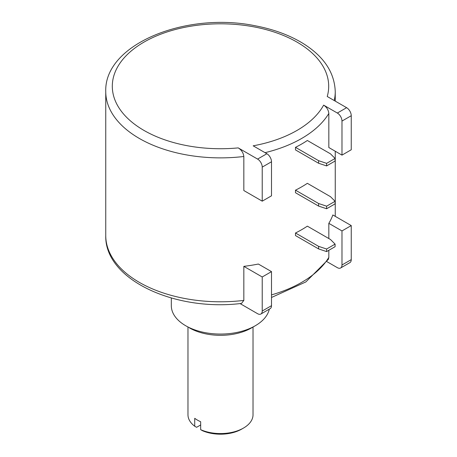 <?xml version="1.0" encoding="UTF-8"?>
<svg xmlns="http://www.w3.org/2000/svg" width="457" height="457" viewBox="0 0 457 457"><rect width="100%" height="100%" fill="white"/><g stroke="black" fill="none" stroke-linecap="round" stroke-linejoin="round"><path stroke-width="0.69" d="M243.832 300.403A114.753 66.254 180 0 1 139.356 282.386A114.753 66.254 180 0 1 105.75 235.538C104.47 279.604 175.042 311.783 241.513 303.414L243.832 300.403L243.832 266.357A114.753 66.254 0 0 0 258.348 264.032L271.504 271.624L271.504 305.676L262.227 311.028A6.558 3.787 -120 0 1 260.873 314.028A6.558 3.787 -120 0 1 257.594 313.702L240.034 303.568M340.619 267.985L349.896 262.632A6.558 3.787 60 0 0 351.25 259.633L341.979 264.986A6.558 3.787 -120 0 1 340.619 267.985A6.558 3.787 -120 0 1 337.34 267.659L326.909 261.638M269.304 309.161A49.179 28.391 180 0 1 255.274 325.75A49.179 28.391 180 0 1 185.725 325.75L185.725 325.75A49.179 28.391 180 0 1 171.318 305.676L171.318 297.998M255.274 325.75L251.567 327.892A43.935 25.364 180 0 1 189.432 327.892M253.024 327.052L253.024 414.79A32.521 18.777 180 0 1 243.495 428.066A32.521 18.777 180 0 1 200.663 429.666L200.663 421.742A32.521 18.777 180 0 1 197.504 420.143A32.521 18.777 180 0 1 194.728 418.315L194.728 426.244A32.521 18.777 180 0 1 187.976 414.79L187.976 327.052M194.728 426.244L196.596 427.301L200.663 424.959M243.495 428.066L241.644 429.134A29.899 17.263 180 0 1 202.531 430.728L200.663 429.666M351.25 259.633L351.25 225.581L341.979 230.934L328.829 223.342A114.753 66.254 0 0 0 332.85 214.956L351.25 225.581M341.979 264.986L341.979 230.934M271.504 297.473L305.864 281.929L328.349 259.365L328.829 257.394L328.829 250.305M328.829 238.543L328.829 223.342M243.832 190.54L243.832 156.488C243.341 152.787 241.467 149.919 238.211 147.891L257.594 159.082L266.865 153.729A6.558 3.787 60 0 1 271.504 161.761L271.504 195.813L262.227 201.166L243.832 190.54M328.829 147.531L328.829 113.479C328.452 109.914 326.721 107.132 323.642 105.133L337.34 113.039L346.617 107.686A6.558 3.787 60 0 1 351.25 115.718L351.25 149.765L341.979 155.123L328.829 147.531M335.095 244.118L335.095 246.683L326.606 251.59L318.609 248.922L295.49 235.572L295.49 233.001A114.753 66.254 0 0 0 307.355 226.152L330.48 239.497L335.095 244.118L326.606 249.019L318.609 246.352L295.49 233.001M335.095 201.286L335.095 203.856L326.606 208.758L318.609 206.09L295.49 192.74L295.49 190.169A114.753 66.254 0 0 0 307.355 183.32L330.48 196.67L335.095 201.286L326.606 206.187L318.609 203.519L295.49 190.169M335.095 158.453L335.095 161.024L326.606 165.925L318.609 163.258L295.49 149.907L295.49 147.337A114.753 66.254 0 0 0 307.355 140.488L330.48 153.838L335.095 158.453L326.606 163.355L318.609 160.687L295.49 147.337M318.609 246.352L318.609 248.922M326.606 249.019L326.606 251.59M318.609 203.519L318.609 206.09M326.606 206.187L326.606 208.758M318.609 160.687L318.609 163.258M326.606 163.355L326.606 165.925M257.594 159.082A6.558 3.787 -120 0 1 262.227 167.113L262.227 201.166M323.642 105.133A108.195 62.466 0 0 1 253.167 145.817L266.865 153.729M238.211 147.891A108.195 62.466 0 0 1 112.468 89.692A108.195 62.466 0 0 1 226.426 23.901A108.195 62.466 0 0 1 327.235 96.496L346.617 107.686M341.979 155.123L341.979 121.071A6.558 3.787 -120 0 0 337.34 113.039M271.504 271.624L262.227 276.976L243.832 266.357M271.504 305.676A6.558 3.787 60 0 1 270.144 308.675L260.873 314.028M262.227 311.028L262.227 276.976M328.829 257.394A114.753 66.254 180 0 1 271.504 294.885M334.21 100.523A114.753 66.254 0 0 0 335.249 91.623C334.547 72.429 323.796 56.354 302.997 43.398C289.578 35.183 273.749 29.334 255.52 25.843C186.176 11.339 104.053 44.106 105.75 91.623A114.753 66.254 0 0 0 139.356 138.471A114.753 66.254 0 0 0 243.832 156.488M265.049 152.678A114.753 66.254 0 0 0 328.829 113.479M262.227 167.113L271.504 161.761M341.979 121.071L351.25 115.718M105.75 91.623L105.75 235.538M335.249 216.338L335.249 151.238M335.249 101.123L335.249 91.623"/></g></svg>
